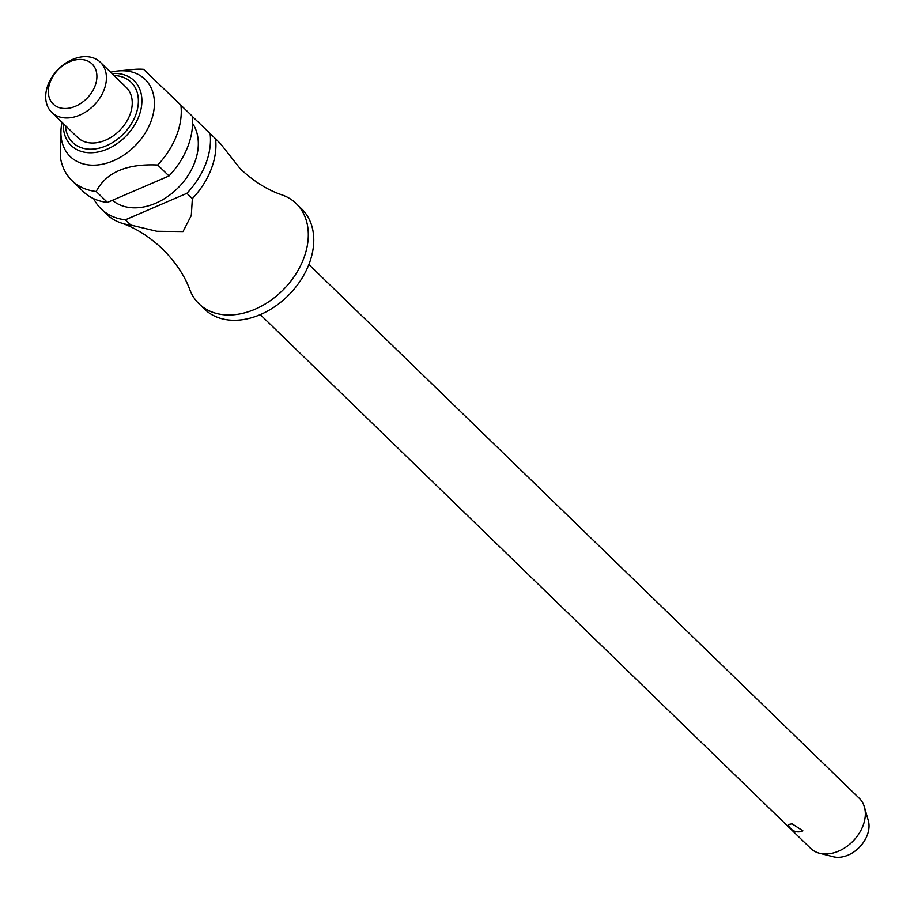<?xml version="1.0" encoding="UTF-8"?>
<svg xmlns="http://www.w3.org/2000/svg" width="914" height="914" viewBox="0 0 914 914"><rect width="100%" height="100%" fill="white"/><g stroke="black" fill="none" stroke-linecap="round" stroke-linejoin="round"><path stroke-width="1.37" d="M192.363 198.612A69.807 50.727 -45.9 0 0 215.555 138.802L220.514 143.727L240.279 168.793C253.749 181.395 267.608 190.089 281.855 194.853A69.807 50.727 134.1 0 1 296.193 203.571A69.807 50.727 134.1 0 1 295.405 274.726A69.807 50.727 134.1 0 1 223.907 314.759A69.807 50.727 134.1 0 1 198.989 303.791A69.807 50.727 134.1 0 1 189.849 289.738C184.639 275.64 175.534 262.044 162.521 248.974C149.051 236.36 135.192 227.666 120.934 222.902A69.807 50.727 -45.9 0 0 130.851 225.084L125.389 219.794L186.902 193.322L192.363 198.612L191.312 215.43L183.029 231.573L156.854 231.265L130.851 225.084M260.284 314.61L810.661 848.386A34.903 25.364 -45.9 0 0 819.538 853.253A34.903 25.364 -45.9 0 0 823.114 853.859A34.903 25.364 -45.9 0 0 854.727 839.292A34.903 25.364 -45.9 0 0 864.404 806.993A34.903 25.364 -45.9 0 0 859.263 798.265L308.886 264.5M788.348 824.531L792.13 823.811L802.892 830.86A10.477 10.477 0 0 1 788.348 824.531M296.193 203.571L301.654 208.86A69.807 50.727 134.1 0 1 300.866 280.004A69.807 50.727 134.1 0 1 229.357 320.049A69.807 50.727 134.1 0 1 204.45 309.081L198.989 303.791M192.568 123.401A55.845 40.582 134.1 0 1 185.633 179.041A55.845 40.582 134.1 0 1 130.793 207.649A55.845 40.582 134.1 0 1 112.445 200.303M110.651 72.24A53.755 39.062 134.1 0 1 117.872 70.984A53.755 39.062 134.1 0 1 125.915 70.949A53.755 39.062 134.1 0 1 150.73 122.076A53.755 39.062 134.1 0 1 89.435 165.011A53.755 39.062 134.1 0 1 61.01 129.617A53.755 39.062 134.1 0 1 62.049 122.362M143.681 69.441L143.567 69.338A69.807 50.727 134.1 0 0 133.787 69.441L117.872 70.984M61.01 129.617L60.37 157.071A69.807 50.727 134.1 0 0 71.943 180.584L83.243 191.54A69.807 50.727 134.1 0 0 107.486 202.428L96.199 191.483A69.807 50.727 134.1 0 1 71.943 180.584M157.711 165.011L168.999 175.956A69.807 50.727 134.1 0 0 192.203 116.147L180.903 105.201A69.807 50.727 134.1 0 1 157.711 165.011C126.635 163.583 106.127 172.403 96.199 191.483L96.633 190.74M64.22 117.86A34.903 25.364 134.1 0 1 51.767 112.388A34.903 25.364 134.1 0 1 52.155 76.81A34.903 25.364 134.1 0 1 87.904 56.782A34.903 25.364 134.1 0 1 100.369 62.266A34.903 25.364 134.1 0 1 99.969 97.844A34.903 25.364 134.1 0 1 64.22 117.86M100.369 62.266L126.189 87.31A34.903 25.364 134.1 0 1 125.801 122.887A34.903 25.364 134.1 0 1 90.04 142.904A34.903 25.364 134.1 0 1 77.587 137.431L51.767 112.388M63.146 108.412A27.923 20.291 134.1 0 1 50.247 81.86A27.923 20.291 134.1 0 1 82.1 59.559A27.923 20.291 134.1 0 1 94.987 86.11A27.923 20.291 134.1 0 1 63.146 108.412M864.404 806.993L868.3 820.578A27.283 19.822 134.1 0 1 860.748 845.827A27.283 19.822 134.1 0 1 836.036 857.218A27.283 19.822 134.1 0 1 833.237 856.726L819.538 853.253M180.903 105.201L143.567 69.338M215.555 138.802L192.226 116.341M125.389 219.794A69.807 50.727 134.1 0 1 101.146 208.906L106.595 214.196A69.807 50.727 -45.9 0 0 120.934 222.902M210.106 133.513A69.807 50.727 134.1 0 1 186.902 193.322M168.999 175.956L107.486 202.428M101.146 208.906A69.807 50.727 134.1 0 1 93.685 198.681M111.976 73.531A45.163 32.813 134.1 0 1 117.952 73.577A45.163 32.813 134.1 0 1 138.802 116.524A45.163 32.813 134.1 0 1 87.298 152.604A45.163 32.813 134.1 0 1 63.374 123.641M65.442 125.652A41.953 30.482 -45.9 0 0 87.653 149.073A41.953 30.482 -45.9 0 0 135.5 115.564A41.953 30.482 -45.9 0 0 114.044 75.542"/></g></svg>
